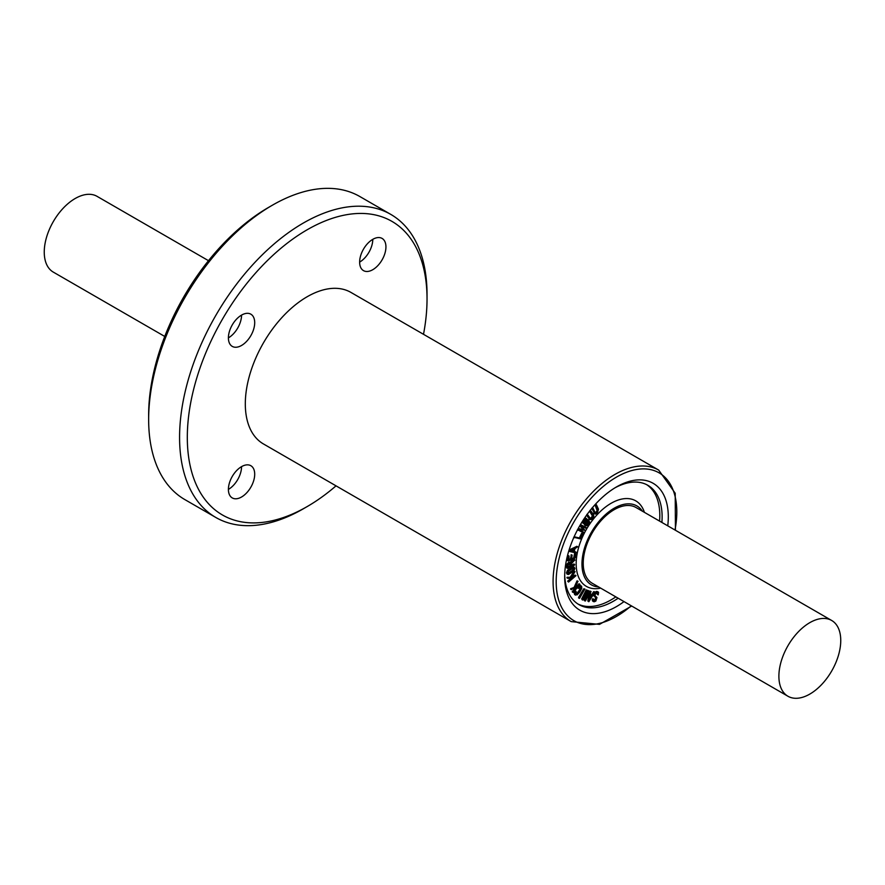 <?xml version="1.0" encoding="UTF-8"?>
<svg xmlns="http://www.w3.org/2000/svg" width="885" height="885" viewBox="0 0 885 885"><rect width="100%" height="100%" fill="white"/><g stroke="black" fill="none" stroke-linecap="round" stroke-linejoin="round"><path stroke-width="1.33" d="M569.774 551.466L568.933 550.525L569.94 551.565L576.013 552.915L576.113 552.185L574.155 551.72L574.951 548.656L577.639 546.764L570.283 550.238L569.94 551.565M576.843 546.288L577.584 546.72M570.46 550.846L574.387 548.921L573.69 551.609L570.46 550.846M570.825 550.669L573.69 551.609M572.916 551.167L573.369 549.43M574.221 551.466L575.339 551.731M569.166 551.112L569.509 549.795L576.865 546.31M569.509 549.795L570.283 550.238M593.094 599.72L592.319 599.267L592.386 600.705L594.255 601.767L595.87 601.037L596.977 597.53L595.074 595.738L595.118 594.477L597.076 592.552L598.017 592.917L598.238 594.864L598.559 592.331L597.275 591.833L595.771 592.618L594.521 594.598L594.488 596.302L596.457 598.16L596.313 599.466L594.554 601.048L593.282 599.344L593.16 601.158L594.255 601.767M592.319 599.267L593.282 599.344M592.508 598.902L593.724 599.233M592.95 598.791L593.614 599.167M593.027 600.251L593.802 600.694M593.78 600.605L595.572 600.583M594.797 600.141L595.682 597.707L594.488 596.302M598.238 594.864L597.286 594.355L597.242 592.474M597.286 594.023L598.061 594.477M593.724 595.859L593.802 594.012M594.753 592.419L596.501 591.39L598.559 592.331M585.483 600.937L590.218 591.501L585.848 599.399L588.658 590.826L583.37 598.537L587.186 590.317L582.33 599.831L583.171 599.764L587.85 592.419L584.93 600.384L585.483 600.937M588.757 591.412L587.883 590.383L587.983 590.97L587.297 590.726L588.071 591.169M582.452 600.052L581.666 598.902L586.213 589.919M585.649 595.882L584.166 599.942L585.14 601.026M588.591 591.866L589.144 590.948L589.919 591.39M584.166 599.942L584.93 600.384M584.365 600.572L584.974 600.926M588.857 601.7L594.82 592.198L592.53 595.185L590.483 594.952L590.704 591.722L588.857 601.7L587.85 600.661L589.421 593.26M588.082 601.258L588.68 601.601M594.82 592.198L593.957 591.556L594.266 592.275M589.93 591.269L591.025 591.567M591.114 591.622L590.339 591.169M590.561 594.609L591.755 594.742L593.492 591.833M591.755 594.742L592.53 595.185M589.266 600.672L590.317 595.682L592.12 595.882L589.266 600.672M589.841 597.961L591.147 595.771M579.531 598.337L584.919 589.001L579.531 598.337L578.569 597.364L583.691 588.824L584.908 589.001M567.86 564.409L567.484 568.391L574.398 565.238L574.442 564.497L571.279 566.068L571.422 563.645L574.863 559.951L571.146 563.037L570.593 562.517L567.86 564.409L567.086 563.966L568.701 562.34L571.544 562.13M566.71 567.949L567.484 568.391L566.522 567.019L567.086 563.966M567.484 568.391L568.247 568.303M571.146 563.037L570.371 562.594M570.781 561.687L571.832 560.813L572.606 561.256M571.832 560.813L573.657 560.714M571.334 565.216L573.668 564.055L574.63 564.464L573.889 564.022M572.883 560.26L574.088 559.508L575.007 560.083M574.686 564.486L573.911 564.044M570.736 566.345L567.916 567.628L567.927 565.659L569.486 563.491L570.858 564.21L570.736 566.345L569.962 565.891L569.686 562.948M567.86 566.942L569.962 565.891M570.46 563.391L570.858 564.21L570.084 563.756M574.907 593.448L575.504 595.174L574.133 593.005L575.35 590.97L576.113 591.412L574.907 593.448L574.133 593.005M574.509 594.554L577.064 594.908L579.741 592.131L581.799 588.271L581.622 586.29L580.361 585.97L578.458 587.673L578.513 588.348L581.124 586.866L581.08 588.735L577.042 594.244L575.692 594.333L576.124 591.412L574.929 591.125L576.113 591.412M581.622 586.29L580.848 585.837M580.14 586.799L580.781 586.667M574.918 593.879L576.268 593.791L578.602 591.324L580.306 588.293L580.35 586.423M576.268 593.791L577.042 594.244M577.728 587.242L578.458 587.673M578.702 586.091L579.586 585.516M573.9 537.284L580.317 538.876L582.562 533.799L580.272 538.168L574.896 536.941L574.542 537.726M574.896 536.941L580.272 538.168M579.498 537.726L581.578 533.434M573.214 592.452L579.918 584.542L575.515 587.651L577.783 581.39L574.852 587.872L571.444 589.178L576.423 587.983L573.214 592.452L572.241 591.678L574.785 588.547M577.009 580.936L574.088 587.43L570.67 588.735L571.61 589.642M574.088 587.43L574.852 587.872M570.925 588.547L571.699 588.99M570.571 588.99L571.345 589.432M575.881 586.81L577.186 587.065M576.423 586.622L579.122 583.834M572.241 591.678L573.015 592.12M572.44 592.01L573.071 592.375M577.584 529.717L583.414 532.814L583.58 532.117L579.122 529.838L584.897 530.281L581.301 525.911L585.759 528.201L586.169 527.482L580.781 524.96L580.35 526.144L583.989 529.794L578.79 528.942L578.159 530.27M578.182 528.588L578.79 528.942M578.226 528.522L583.989 529.794M579.741 525.79L580.35 526.144M583.215 529.352L579.719 525.834M579.266 529.861L582.817 531.675M581.135 524.905L585.394 527.04M568.535 582.064L575.98 575.704L573.093 577.706L571.566 577.684L574.918 571.688L570.969 577.673L567.849 577.761L567.871 578.347L572.241 578.403L568.535 582.064L567.683 581.168L570.936 578.381M575.98 575.704L575.062 575.128L575.527 575.704M575.106 571.71L574.144 571.245L574.664 571.931M573.889 571.489L570.194 577.23L567.075 577.319L567.871 578.347M570.194 577.23L570.969 577.673M567.329 577.219L568.093 577.662M566.92 577.562L567.694 578.005M571.843 577.252L573.093 577.706M572.318 577.252L574.752 575.25M567.683 581.168L568.447 581.622M586.113 520.081L588.082 519.949L586.888 520.524L586.578 518.621L585.428 518.433L582.938 522.183L583.425 523.367L585.085 523.245L585.748 525.745L584.177 524.219L584.31 522.792M586.578 518.621L584.609 518.002M589.012 520.28L588.082 519.949L589.576 521.818L588.636 524.119L586.954 525.778L584.719 525.126L586.18 525.336M587.308 519.506L588.237 519.838L587.308 519.506M584.377 523.61L582.651 522.924L583.602 523.168L582.651 522.924L582.164 521.741L582.938 522.183M584.177 524.219L584.952 524.661M588.193 520.789L588.934 522.117L587.02 525.015L585.97 524.849L585.538 523.743L587.463 520.834L588.536 520.988L587.463 520.834M585.195 524.407L586.246 524.562L587.518 523.378L587.762 520.535M586.246 524.562L587.02 525.015L585.97 524.849M585.228 519.207L586.445 520.258L584.775 522.769L583.558 521.719L585.837 519.152M583.126 522.205L584 522.327L585.671 519.805L586.445 520.258M585.671 519.805L585.35 518.864M584 522.327L584.775 522.769L583.901 522.648M568.247 570.77L567.197 573.414L568.48 574.509L573.823 571.002L574.885 568.358L573.591 567.263L568.247 570.77L567.473 570.327L572.816 566.809L574.885 568.358M567.197 573.414L568.48 574.509M568.657 571.068L573.248 568.059L574.332 568.723L573.414 570.736L568.823 573.757L567.739 573.049L568.657 571.068M573.248 568.059L574.332 568.723L573.513 568.026M566.964 572.606L567.739 573.049M568.048 573.303L572.639 570.294L573.557 568.281M566.422 572.96L567.705 574.066L566.422 572.96L567.473 570.327M587.164 515.269L589.919 519.196L591.114 519.639L592.806 518.356L593.802 516.221L593.547 514.561L590.837 510.888L590.295 511.552L592.994 515.203L592.541 517.957L590.461 518.533L587.74 514.86L586.7 515.004M591.114 519.639L589.144 518.743L590.339 519.185L589.144 518.743L586.545 515.225M587.054 514.517L587.74 514.86M589.687 518.09L590.461 518.533M590.616 518.4L592.452 516.032L593.227 516.486M590.837 510.888L590.085 510.523M592.452 516.032L589.576 511.176M568.701 556.178L568.093 560.88L574.044 559.198L575.195 557.65L575.737 553.789L574.487 558.192L571.655 559.276L572.064 555.16L571.113 559.453L568.856 560.205L569.066 556.045L567.927 555.725L568.989 556.001M567.927 555.725L567.318 560.437L568.889 560.935M571.776 558.524L574.487 558.192M573.712 557.738L574.597 553.468L575.372 553.91M568.568 559.597L570.338 559.01L571.467 554.751M571.091 554.873L571.865 555.326M574.597 553.468L575.659 553.745M570.338 559.01L571.113 559.453M592.508 508.687L594.576 513.377L595.627 514.085L597.353 513.068L598.481 509.196L596.413 504.76L595.837 505.357L597.895 509.76L597.143 512.592L595.981 513.3L595.163 512.791L593.094 508.366L591.877 508.322M595.627 514.085L593.813 512.935L594.853 513.643L591.733 508.233M592.253 507.879L593.094 508.366M594.388 512.338L595.163 512.791M595.207 512.857L597.176 510.711L597.95 511.165M597.176 510.711L595.063 504.915L595.837 505.092M646.669 484.659A68.897 39.781 -60 0 1 659.568 521.11M615.827 596.877A68.897 39.781 -60 0 1 577.805 603.935M600.661 588.127A49.372 28.508 -60 0 1 576.168 563.789A49.372 28.508 -60 0 1 605.805 506.817A49.372 28.508 -60 0 1 644.402 512.349M241.561 466.638L241.561 466.638A18.596 10.731 -60 0 1 228.407 489.405M254.703 474.227A18.596 10.731 -60 0 1 246.583 492.945A18.596 10.731 -60 0 1 232.257 497.923A18.596 10.731 -60 0 1 232.257 476.451A18.596 10.731 -60 0 1 250.853 465.72A18.596 10.731 -60 0 1 254.703 474.227M241.561 315.104L241.561 315.104A18.596 10.731 -60 0 1 228.407 337.871M254.703 322.693A18.596 10.731 -60 0 1 246.583 341.4A18.596 10.731 -60 0 1 232.257 346.389A18.596 10.731 -60 0 1 232.257 324.917A18.596 10.731 -60 0 1 250.853 314.186A18.596 10.731 -60 0 1 254.703 322.693M372.784 239.337L372.784 239.337A18.596 10.731 -60 0 1 359.642 262.104M385.937 246.926A18.596 10.731 -60 0 1 377.818 265.633A18.596 10.731 -60 0 1 363.492 270.622A18.596 10.731 -60 0 1 363.492 249.15A18.596 10.731 -60 0 1 382.088 238.419A18.596 10.731 -60 0 1 385.937 246.926M336.023 485.854A169.511 97.87 -60 0 1 307.172 506.574A169.511 97.87 -60 0 1 187.31 437.367A169.511 97.87 -60 0 1 307.172 229.768A169.511 97.87 -60 0 1 427.035 298.964A169.511 97.87 -60 0 1 423.506 334.309M245.311 403.881A87.493 50.511 120 0 0 263.431 443.938L571.201 621.624A87.493 50.511 -60 0 1 553.081 581.578A87.493 50.511 -60 0 1 591.269 493.531A87.493 50.511 -60 0 1 658.694 470.09L350.914 292.404A87.493 50.511 120 0 0 283.499 315.845A87.493 50.511 120 0 0 245.311 403.881M307.172 506.574L303.312 508.809A174.976 101.023 -60 0 1 215.818 517.471A174.976 101.023 -60 0 1 179.578 437.367A174.976 101.023 -60 0 1 255.953 261.274A174.976 101.023 -60 0 1 390.794 214.402A174.976 101.023 -60 0 1 427.035 294.506L427.035 298.964M215.818 517.471L184.888 499.616A174.976 101.023 -60 0 1 148.647 419.512A174.976 101.023 -60 0 1 272.37 205.209A174.976 101.023 -60 0 1 359.863 196.547L390.794 214.402M148.647 419.512L148.647 415.043A169.511 97.87 -60 0 1 268.509 207.444L272.37 205.209M840.75 640.508A43.741 25.256 -60 0 1 821.656 684.536A43.741 25.256 -60 0 1 787.949 696.252A43.741 25.256 -60 0 1 778.889 676.228A43.741 25.256 -60 0 1 797.982 632.2A43.741 25.256 -60 0 1 831.69 620.485A43.741 25.256 -60 0 1 840.75 640.508M787.949 696.252L592.297 583.292A43.741 25.256 -60 0 1 583.237 563.269A43.741 25.256 -60 0 1 602.331 519.252A43.741 25.256 -60 0 1 636.049 507.525L831.69 620.485M208.495 260.688L97.051 196.348A43.741 25.256 120 0 0 63.344 208.064A43.741 25.256 120 0 0 44.25 252.092A43.741 25.256 120 0 0 53.31 272.115L164.754 336.455M598.647 586.965A45.544 26.296 -60 0 1 581.965 564.01A45.544 26.296 -60 0 1 606.159 514.019A45.544 26.296 -60 0 1 642.388 511.187M614.92 487.856A68.897 39.781 -60 0 1 647.853 485.301A68.897 39.781 -60 0 1 661.892 522.449M618.139 598.216A68.897 39.781 -60 0 1 578.956 604.632A68.897 39.781 -60 0 1 564.707 574.841M624.014 601.601A73.267 42.303 -60 0 1 564.685 576.666A73.267 42.303 -60 0 1 616.491 486.927A73.267 42.303 -60 0 1 667.755 525.834M595.539 599.012L596.313 599.466M595.682 597.707L596.457 598.16M594.853 596.833L595.627 597.286M593.746 594.156L594.521 594.598M594.997 592.176L595.771 592.618M585.992 590.184L586.766 590.627M581.666 598.902L582.43 599.344M588.923 591.202L589.687 591.656M583.691 588.824L584.465 589.266M578.569 597.364L579.343 597.806M566.588 565.803L567.362 566.245M566.522 567.019L567.296 567.462M568.701 562.34L569.475 562.783M573.801 559.652L574.564 560.094M580.306 588.293L581.08 588.735M578.602 591.324L579.365 591.766M573.867 537.339L574.42 537.66M579.255 537.748L580.018 538.191M579.708 537.405L580.483 537.848M581.379 533.721L582.153 534.164M576.788 581.235L577.562 581.677M570.67 588.735L571.444 589.178M578.624 584.011L579.398 584.454M572.396 591.368L573.17 591.811M577.496 529.883L578.137 530.248M567.075 577.319L567.849 577.761M567.871 580.892L568.646 581.334M588.16 521.674L588.934 522.117M587.518 523.378L588.293 523.82M585.073 521.265L585.848 521.719M570.383 572.219L571.146 572.661M572.639 570.294L573.414 570.736M570.117 567.949L570.891 568.402M586.578 515.17L587.209 515.535M590.129 510.479L590.726 510.822M591.766 517.515L592.541 517.957M592.22 514.749L592.994 515.203M589.598 511.143L590.295 511.552M573.392 557.981L574.166 558.424M573.878 557.34L574.653 557.793M574.465 553.8L575.239 554.253M570.969 555.183L571.743 555.625M567.241 559.453L568.015 559.906M567.794 556.045L568.568 556.488M591.744 508.521L592.519 508.975M592.098 508.056L592.684 508.399M596.368 512.149L597.143 512.592M595.284 504.406L596.014 504.826M597.121 509.317L597.895 509.76M595.063 504.915L595.837 505.357M631.237 605.783A85.303 49.25 -60 0 1 556.178 581.578A85.303 49.25 -60 0 1 623.925 473.342A85.303 49.25 -60 0 1 674.978 530.004M569.851 551.521L569.077 551.078M593.581 601.645L592.806 601.192M593.669 599.189L592.895 598.747M598.116 594.842L597.342 594.399M598.216 591.988L597.441 591.545M587.209 590.328L586.434 589.886M588.713 590.859L587.939 590.406M585.051 600.981L584.277 600.539M588.757 601.667L587.983 601.225M594.731 591.999L593.957 591.556M591.069 591.578L590.306 591.136M579.321 598.348L578.547 597.906M570.781 562.583L570.006 562.141M574.918 559.973L574.144 559.53M578.359 588.337L577.584 587.883M581.301 586.036L580.527 585.582M574.465 537.704L573.701 537.25M582.596 533.821L581.821 533.367M578.071 581.345L577.297 580.892M571.422 589.653L570.648 589.211M579.841 584.233L579.067 583.79M573.126 592.441L572.352 591.988M578.148 530.259L577.374 529.816M567.761 578.325L566.986 577.883M575.903 575.593L575.128 575.139M586.39 518.477L585.616 518.035M588.768 520.103L587.994 519.661M583.613 523.5L582.839 523.057M574.398 567.396L573.635 566.942M567.683 574.376L566.909 573.934M590.284 519.539L589.51 519.086M587.684 514.804L586.91 514.351M590.782 510.844L590.018 510.391M572.197 555.172L571.422 554.718M575.704 553.756L574.929 553.313M568.181 560.957L567.407 560.515M569.033 556.012L568.258 555.57M595.063 513.953L594.3 513.51M593.016 508.267L592.242 507.824M596.357 504.693L595.583 504.24M658.694 470.09L675.211 493.244L675.432 530.27M631.691 606.037L599.51 624.367L571.201 621.624"/></g></svg>
